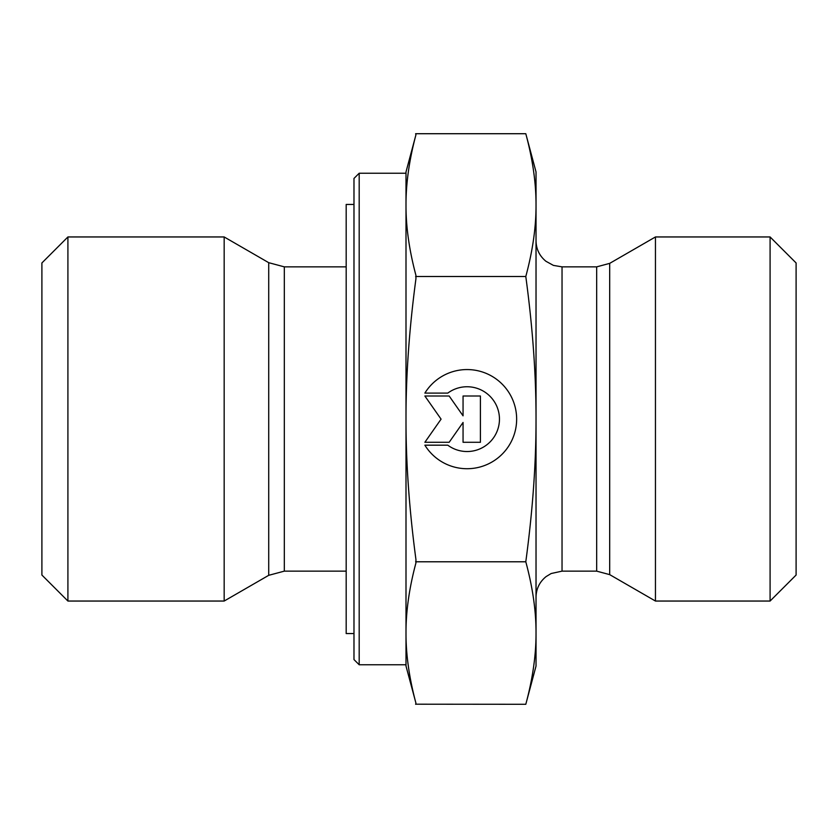 <?xml version="1.0" encoding="UTF-8"?>
<svg xmlns="http://www.w3.org/2000/svg" width="838" height="838" viewBox="0 0 838 838"><rect width="100%" height="100%" fill="white"/><g stroke="black" fill="none" stroke-linecap="round" stroke-linejoin="round"><path stroke-width="1.26" d="M424.876 393.106L447.785 393.106L424.876 393.106A49.578 49.578 0 0 1 516.648 419.147A49.578 49.578 0 0 1 424.876 445.177A49.578 49.578 180 0 0 516.648 419.147M447.785 393.106L447.785 393.106A32.399 32.399 0 0 1 499.458 419.147L499.458 419.147A32.399 32.399 180 0 0 447.785 393.106M424.876 445.177L447.785 445.177A32.399 32.399 180 0 0 499.458 419.147M463.058 396.007L480.415 396.007L480.415 442.286L463.058 442.286L463.058 422.457L449.168 442.286L424.876 442.286L441.081 419.147L424.876 396.007L449.168 396.007L463.058 415.837L463.058 396.007L463.058 415.826M424.876 396.007L441.081 419.147M424.876 442.286L449.168 442.286L463.058 422.457M463.058 442.286L480.415 442.286L480.415 396.007M359.188 173.236L353.982 178.431L353.982 659.569L359.188 664.764L359.188 173.236L406.001 173.236L406.001 419.147C405.927 462.586 409.237 509.347 415.931 559.449L415.931 562.958C409.237 587.983 405.927 611.342 406.001 633.036C405.927 654.729 409.237 678.099 415.931 703.124L415.617 704.287L415.931 703.113L406.001 666.063L406.001 171.937L415.92 134.876C409.237 159.953 405.927 183.365 406.001 205.111C405.927 226.847 409.237 250.258 415.931 275.335L415.931 278.834C409.237 328.936 405.927 375.707 406.001 419.147M359.188 664.764L406.001 664.764L406.001 633.036M268.715 575.318L224.165 601.045L224.165 236.955L268.715 262.682L268.715 575.318L284.323 571.139L284.323 266.861L346.178 266.861M67.909 236.955L41.9 262.954L41.9 575.046L67.909 601.045L67.909 236.955L224.165 236.955M415.638 704.192L525.793 704.287L536.027 666.063L536.027 633.036C536.1 611.028 532.685 587.281 525.793 561.785C532.685 510.751 536.1 463.205 536.027 419.147L536.027 419C536.1 374.984 532.685 327.48 525.793 276.498C532.685 250.96 536.1 227.161 536.027 205.111C536.1 183.051 532.685 159.251 525.793 133.713L536.027 171.937L536.027 419M525.793 133.713L415.617 133.713L415.931 134.887M415.617 561.785L525.793 561.785M415.617 276.498L525.793 276.498M525.793 704.287C532.685 678.79 536.1 655.044 536.027 633.036L536.027 419.147M609.687 574.627L655.452 601.045L655.452 236.955L609.687 263.373L596.677 266.861L596.677 571.139L609.687 574.627L609.687 263.373M770.091 601.045L796.1 575.046L796.1 262.954L770.091 236.955L770.091 601.045L655.452 601.045M353.982 204.441L346.178 204.441L346.178 633.559L353.982 633.559M596.677 571.139L562.036 571.139L562.036 266.861L596.677 266.861M284.323 571.139L346.178 571.139M268.715 262.682L284.323 266.861M67.909 601.045L224.165 601.045M562.036 266.861L553.426 265.395L545.936 261.278C539.515 255.978 536.215 249.169 536.027 240.852M562.036 571.139L551.153 573.527L546.093 576.596C539.578 581.897 536.215 588.747 536.027 597.148M770.091 236.955L655.452 236.955"/></g></svg>

